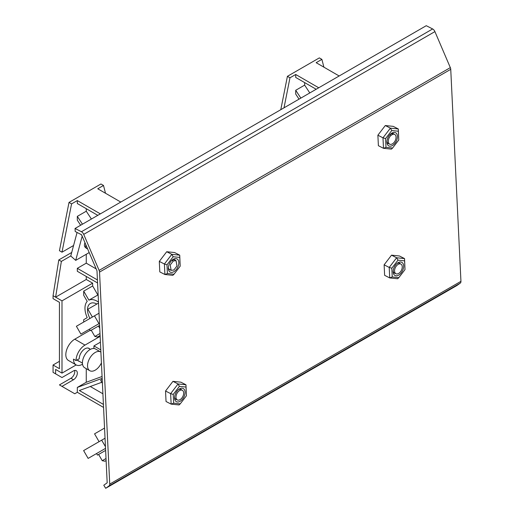 <?xml version="1.0" encoding="UTF-8"?>
<svg xmlns="http://www.w3.org/2000/svg" width="514" height="514" viewBox="0 0 514 514"><rect width="100%" height="100%" fill="white"/><g stroke="black" fill="none" stroke-linecap="round" stroke-linejoin="round"><path stroke-width="0.77" d="M100.898 352.109A10.839 6.258 120 0 0 100.615 351.936A10.839 6.258 120 0 0 95.199 352.469A10.839 6.258 120 0 0 88.119 362.017A10.839 6.258 120 0 0 89.783 370.703A10.839 6.258 120 0 0 95.199 370.164A10.839 6.258 120 0 0 101.412 362.903M100.615 351.936L95.508 348.987A10.839 6.258 120 0 0 90.091 349.52A10.839 6.258 120 0 0 83.011 359.068A10.839 6.258 120 0 0 84.675 367.754L89.783 370.703M77.428 359.794A7.948 4.587 120 0 0 78.456 360.828L82.433 363.122M92.385 317.042L87.868 309.222L98.534 303.061M99.073 441.667L94.557 433.848L104.548 428.072M99.613 325.381L90.406 330.701L99.613 325.381M99.022 313.212L76.393 326.274L80.904 334.1L99.51 323.357L89.5 329.133L90.406 330.701M105.627 450.399L97.454 455.115L105.627 450.399M105.036 438.224L83.615 450.592L88.132 458.411L105.524 448.369L96.548 453.554L97.454 455.115M85.87 244.812A10.839 4.427 131.6 0 0 86.391 248.307A10.839 4.427 131.6 0 0 87.579 248.802M84.958 242.672A10.839 4.427 131.6 0 0 85.157 247.215L86.391 248.307M89.809 349.032A8.128 4.69 120 0 0 89.044 348.383A8.128 4.69 120 0 0 84.983 348.781A8.128 4.69 120 0 0 79.233 358.759L76.04 360.584A12.644 7.299 120 0 1 84.983 345.093L74.768 339.195A12.644 7.299 120 0 0 66.505 350.336A12.644 7.299 120 0 0 68.446 360.468L76.104 364.895A12.644 7.299 120 0 0 82.426 364.265L82.536 364.208M96.857 304.031A13.544 7.819 -120 0 0 90.323 303.498A13.544 7.819 -120 0 0 89.944 318.455M299.032 99.151L295.711 94.094L295.711 90.291L304.648 85.125L304.648 82.6M284.011 107.831L289.96 77.807L295.711 74.485L295.711 77.441L316.181 89.256M339.169 75.982L316.142 62.689L321.892 59.373L323.897 67.167M309.788 92.944L304.648 85.125M86.262 368.673L86.262 382.275L102.068 376.486M102.157 378.336L77.318 387.434L86.262 382.275M77.318 387.434L77.318 392.285L74.768 393.763L61.995 386.387L73.489 379.75A5.416 3.129 120 0 0 77.029 374.976A5.416 3.129 120 0 0 76.2 370.633A5.416 3.129 120 0 0 73.489 370.902L61.995 377.539L55.608 373.851L55.608 369.431L61.995 373.119L61.995 300.857L92.648 283.156L92.648 285.97L97.859 294.997A17.161 9.907 -120 0 1 98.142 294.869M90.278 386.496L102.903 393.782M100.416 342.17L93.921 345.922L93.921 348.492M100.14 336.349L84.983 345.093M86.262 276.442L86.262 279.475L92.648 283.156M98.489 302.116A17.161 9.907 -120 0 0 88.916 300.157L97.859 294.997M88.916 300.157L83.705 291.13L83.705 295.299L87.219 301.39A17.161 9.907 -120 0 0 87.219 317.658L83.705 319.689L83.705 322.053M86.262 254.276L86.262 263.168L96.176 268.893M77.074 232.463L70.765 255.998L75.699 260.373L89.192 252.58M102.209 379.377L100.654 380.27L102.395 383.283M82.182 236.189L75.699 260.373M77.318 392.285L103.558 407.435M100.346 213.869L77.318 200.576L77.318 203.525L97.788 215.34M82.458 224.194L77.318 216.375L77.318 220.185L80.647 225.241M97.422 279.937L77.318 268.334L77.318 271.283L97.57 282.97M100.789 349.886L93.921 345.922M101.811 382.275L79.336 390.505L103.41 404.402M120.777 202.066L97.756 188.779L103.5 185.458L105.505 193.251M318.731 87.778L295.711 74.485M300.851 98.103L295.711 90.291M76.104 364.895A12.644 7.299 120 0 1 73.489 359.106L76.04 360.584M91.402 219.028L86.262 211.215L77.318 216.375M86.262 208.684L86.262 211.215M83.705 291.13L92.648 285.97M61.995 373.119L76.175 364.934M90.175 330.303L74.768 339.195M77.318 268.334L86.262 263.168M73.579 245.499A5.416 3.129 120 0 0 73.489 245.551L61.995 252.188L71.575 203.891L77.318 200.576M86.262 279.475L55.608 297.169L61.359 261.408L70.778 255.966M61.995 300.857L53.058 295.691L53.058 298.64L59.438 302.328L59.438 368.692L53.058 365.004L53.058 372.38L55.608 373.851M53.058 295.691L58.802 259.93L70.932 252.927A5.416 3.129 120 0 0 71.742 252.361M61.995 252.188L59.438 250.716L69.017 202.42L100.95 183.986L103.5 185.458M61.995 386.387L59.438 384.915L70.932 378.278A5.416 3.129 120 0 0 74.601 370.453M59.438 361.316L53.058 365.004M71.575 203.891L69.017 202.42M61.359 261.408L58.802 259.93M77.286 359.871A8.128 4.69 120 0 0 78.366 360.982A8.128 4.69 120 0 0 79.31 361.316M105.447 446.692L101.676 440.164M280.792 109.681L287.41 76.329L319.335 57.896L321.892 59.373M289.96 77.807L287.41 76.329M98.971 323.672L94.454 315.847M81.765 235.213L80.826 234.378M106.012 458.514L102.235 460.698L98.624 454.44M106.115 460.544L104.927 461.225L102.235 460.698M99.999 333.502L94.852 336.471L91.241 330.219M99.748 328.266L98.463 326.043M100.095 335.533L97.557 336.998L94.852 336.471M391.874 133.081A7.408 4.51 -62.9 0 1 397.412 136.268A7.408 4.51 -62.9 0 1 392.471 145.501A7.408 4.51 -62.9 0 1 386.926 141.928A7.408 4.51 -62.9 0 1 391.244 133.492A7.408 4.51 -62.9 0 1 391.874 133.081M394.032 134.096A5.596 3.412 117.1 0 0 393.448 133.653A5.596 3.412 117.1 0 0 390.685 133.936M398.112 262.699A7.408 4.51 -62.9 0 1 403.644 265.886A7.408 4.51 -62.9 0 1 398.71 275.118A7.408 4.51 -62.9 0 1 393.165 271.546A7.408 4.51 -62.9 0 1 397.476 263.11A7.408 4.51 -62.9 0 1 398.112 262.699M400.367 263.823A5.596 3.412 117.1 0 0 399.68 263.271A5.596 3.412 117.1 0 0 396.924 263.553M173.295 259.274A7.408 4.51 -62.9 0 1 178.827 262.461A7.408 4.51 -62.9 0 1 173.893 271.694A7.408 4.51 -62.9 0 1 168.348 268.128A7.408 4.51 -62.9 0 1 172.659 259.686A7.408 4.51 -62.9 0 1 173.295 259.274M175.55 260.399A5.596 3.412 117.1 0 0 174.863 259.846A5.596 3.412 117.1 0 0 172.106 260.129M179.527 388.892A7.408 4.51 -62.9 0 1 185.066 392.079A7.408 4.51 -62.9 0 1 180.125 401.312A7.408 4.51 -62.9 0 1 174.58 397.746A7.408 4.51 -62.9 0 1 178.898 389.304A7.408 4.51 -62.9 0 1 179.527 388.892M181.783 390.017A5.596 3.412 117.1 0 0 181.101 389.464A5.596 3.412 117.1 0 0 178.339 389.747M180.048 399.648A5.416 3.302 -62.9 0 1 177.362 399.931A5.416 3.302 -62.9 0 1 176.186 395.484A5.416 3.302 -62.9 0 1 179.611 390.563A5.416 3.302 -62.9 0 1 182.297 390.28A5.416 3.302 -62.9 0 1 183.472 394.72A5.416 3.302 -62.9 0 1 180.048 399.648M172.164 260.097L173.366 260.939L176.051 260.662L176.983 266.001L173.835 270.043L171.143 270.319L170.218 264.98L173.366 260.939L171.824 260.386M392.722 134.353A5.474 3.335 -62.9 0 1 394.662 134.417A5.474 3.335 -62.9 0 1 395.851 138.902A5.474 3.335 -62.9 0 1 392.394 143.875A5.474 3.335 -62.9 0 1 389.683 144.164A5.474 3.335 -62.9 0 1 388.391 140.174A5.474 3.335 -62.9 0 1 391.193 135.233L392.722 134.353L391.315 133.634M398.626 273.448A5.416 3.302 -62.9 0 1 395.941 273.731A5.416 3.302 -62.9 0 1 394.765 269.291A5.416 3.302 -62.9 0 1 398.189 264.363A5.416 3.302 -62.9 0 1 400.875 264.08A5.416 3.302 -62.9 0 1 402.051 268.526A5.416 3.302 -62.9 0 1 398.626 273.448M81.424 231.73A3.611 2.088 60 0 1 81.572 231.808A3.611 2.088 60 0 1 83.705 234.371L99.118 270.396A3.611 2.088 60 0 1 99.536 272.086L109.733 484.098A3.611 2.088 60 0 1 109.09 485.858L105.691 488.3L456.901 285.527L460.3 283.092A3.611 2.088 60 0 0 460.942 281.331L450.746 69.319A3.611 2.088 60 0 0 450.328 67.63L434.915 31.605A3.611 2.088 60 0 0 432.782 29.041A3.611 2.088 60 0 0 432.634 28.957L426.26 25.7L75.05 228.473L81.424 231.73L432.634 28.957M105.691 488.3L103.783 485.235L107.182 482.8L96.985 270.782L81.572 234.757L75.192 231.499L75.05 228.473M186.004 387.048L185.965 384.78L180.864 382.172L172.948 381.349L165.54 391.019L166.041 401.511L171.143 404.12L170.635 393.628L178.05 383.958L185.965 384.78L186.421 395.786L186.004 387.048L179.405 386.361L173.231 394.418L173.655 403.162L180.247 403.85L186.421 395.786M179.765 257.43L179.727 255.162L174.625 252.554L166.709 251.731L159.301 261.401L159.803 271.893L164.904 274.502L164.403 264.01L171.811 254.34L179.727 255.162L180.189 266.168L179.765 257.43L173.173 256.743L166.992 264.8L167.416 273.544L174.015 274.232L180.189 266.168M398.35 131.231L398.311 128.969L393.21 126.36L385.294 125.538L377.88 135.208L378.388 145.7L383.489 148.308L382.981 137.816L390.396 128.147L398.311 128.969L398.768 139.975L398.35 131.231L391.752 130.543L385.577 138.607L385.995 147.345L392.593 148.032L398.768 139.975M404.582 260.849L404.544 258.587L399.442 255.978L391.527 255.156L384.119 264.826L384.626 275.318L389.721 277.926L389.22 267.434L396.628 257.765L404.544 258.587L405.006 269.593L404.582 260.849L397.99 260.161L391.816 268.224L392.233 276.962L398.832 277.65L405.006 269.593M398.832 277.65L397.637 278.749L389.721 277.926L392.233 276.962M384.119 264.826L389.22 267.434L391.816 268.224M391.527 255.156L396.628 257.765L397.99 260.161M393.197 270.839A5.596 3.412 117.1 0 0 394.585 273.242A5.596 3.412 117.1 0 0 395.433 273.467M392.593 148.032L391.405 149.131L383.489 148.308L385.995 147.345M377.88 135.208L382.981 137.816L385.577 138.607M385.294 125.538L390.396 128.147L391.752 130.543M386.958 141.221A5.596 3.412 117.1 0 0 388.346 143.624A5.596 3.412 117.1 0 0 389.053 143.836M391.193 135.233L389.985 134.61M174.015 274.232L172.82 275.324L164.904 274.502L167.416 273.544M159.301 261.401L164.403 264.01L166.992 264.8M166.709 251.731L171.811 254.34L173.173 256.743M168.38 267.415A5.596 3.412 117.1 0 0 169.768 269.818A5.596 3.412 117.1 0 0 170.616 270.049M180.247 403.85L179.058 404.942L171.143 404.12L173.655 403.162M165.54 391.019L170.635 393.628L173.231 394.418M172.948 381.349L178.05 383.958L179.405 386.361M174.619 397.033A5.596 3.412 117.1 0 0 176 399.436A5.596 3.412 117.1 0 0 176.848 399.667M73.489 379.75L70.932 378.278M71.504 253.254L70.932 252.927M99.118 270.396L450.328 67.63M99.536 272.086L450.746 69.319M83.705 234.371L434.915 31.605M109.09 485.858L460.3 283.092M109.733 484.098L460.942 281.331M90.38 349.359L88.106 348.042M177.362 399.931L175.319 398.883M176.051 260.662L174.015 259.621M394.662 134.417L392.747 133.434M395.941 273.731L393.904 272.69M400.875 264.08L398.838 263.039M389.683 144.164L387.762 143.181M171.143 270.319L169.087 269.265M182.297 390.28L180.253 389.233"/></g></svg>
